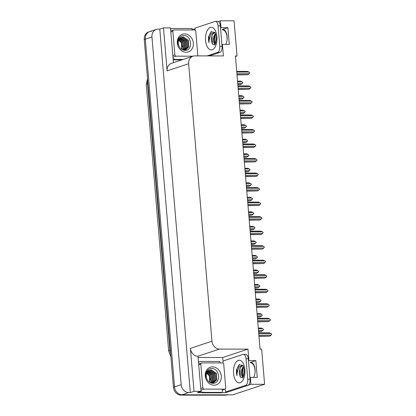 <?xml version="1.0" encoding="UTF-8"?>
<svg xmlns="http://www.w3.org/2000/svg" width="416" height="416" viewBox="0 0 416 416"><rect width="100%" height="100%" fill="white"/><g stroke="black" fill="none" stroke-linecap="round" stroke-linejoin="round"><path stroke-width="0.62" d="M235.466 56.467L237.032 55.952L234.078 20.821L220.423 20.8L221 27.669L227.874 27.68L222.154 29.572A8.507 4.311 90.1 0 1 222.872 29.458A8.507 4.311 90.1 0 1 226.912 35.038A8.507 4.311 90.1 0 1 225.638 44.455M249.891 377.556L250.37 377.4L250.947 384.27L264.602 384.29L232.684 394.857L182.047 394.779A7.977 6.776 -108.3 0 1 174.512 386.901L145.314 39.161A7.977 6.776 -108.3 0 1 149.677 31.606A7.977 6.776 -108.3 0 1 151.523 31.309M198.188 357.464L222.726 357.505L223.054 361.416M225.586 391.57L225.675 392.636L221.764 392.626M201.048 392.595L197.309 392.59L201.032 391.357L197.948 356.226A7.977 6.776 71.7 0 1 190.414 348.348L194.022 391.347L201.032 391.357M191.953 29.162L195.104 29.167M173.436 62.665L170.513 27.888L163.504 27.877L167.112 70.871A7.977 6.776 71.7 0 1 171.48 63.31L193.024 56.181A7.977 6.776 71.7 0 0 188.656 63.736L211.957 341.214A7.977 6.776 71.7 0 0 219.492 349.092L247.993 349.138L222.726 357.505M159.78 29.11L190.299 392.579L188.698 392.574A7.977 6.776 -108.3 0 1 181.163 384.701L151.96 36.962A7.977 6.776 -108.3 0 1 156.328 29.401A7.977 6.776 -108.3 0 1 158.174 29.11L159.78 29.11L163.504 27.877M220.423 20.8L218.244 21.523M250.947 384.27L248.238 385.164M227.708 391.96L225.675 392.636M194.022 391.347L190.299 392.579M252.741 363.912L253.167 363.771M224.78 30.961L225.212 30.82M264.602 384.29L261.648 349.159L260.047 349.159L235.425 55.952L237.032 55.952M221.931 44.606L222.409 44.45L223.371 55.931L194.87 55.884A7.977 6.776 71.7 0 0 193.024 56.181M247.993 349.138L248.96 360.62L248.482 360.776M221 27.669L220.522 27.825M250.37 377.4L257.239 377.411L255.835 360.63L248.96 360.62M227.874 27.68L229.284 44.46L222.409 44.45M253.599 377.406A8.507 4.311 -89.9 0 0 254.873 367.988A8.507 4.311 -89.9 0 0 250.832 362.409A8.507 4.311 -89.9 0 0 250.115 362.523L251.55 362.528M255.835 360.63L250.115 362.523M227.656 394.555A7.977 6.776 -108.3 0 1 225.81 394.846L182.047 394.779A7.977 6.776 -108.3 0 1 174.512 386.901L145.314 39.161A7.977 6.776 -108.3 0 1 149.677 31.606L156.328 29.401M226.767 394.852L226.595 394.904A7.977 6.776 -108.3 0 1 224.744 395.2L180.981 395.127A7.977 6.776 -108.3 0 1 173.446 387.254L144.248 39.515A7.977 6.776 -108.3 0 1 148.616 31.954L149.677 31.606M258.575 331.614L261.591 331.417L258.554 331.412M258.331 328.728L262.746 328.739L263.572 329.467L262.886 330.413L258.471 330.408M262.746 328.739L261.31 328.058L258.274 328.052M261.591 331.417L262.886 330.413M258.731 333.476L270.91 333.497L269.474 332.821L258.674 332.8M270.91 333.497L271.736 334.23L271.05 335.176L258.872 335.156M258.97 336.362L269.755 336.175L258.955 336.159M269.755 336.175L271.05 335.176M257.353 317.091L260.374 316.893L257.338 316.888M257.114 314.205L261.529 314.21L262.371 315.162L261.669 315.89L257.254 315.884M261.529 314.21L260.094 313.534L257.057 313.529M260.374 316.893L261.669 315.89M256.136 302.567L259.152 302.364L256.116 302.364M255.892 299.681L260.307 299.686L261.134 300.42L260.447 301.366L256.032 301.361M260.307 299.686L258.872 299.01L255.835 299.005M259.152 302.364L260.447 301.366M254.914 288.044L257.936 287.841L254.899 287.836M254.67 285.158L259.09 285.163L259.932 286.114L259.23 286.842L254.816 286.837M259.09 285.163L257.65 284.487L254.618 284.482M257.936 287.841L259.23 286.842M257.509 318.952L269.693 318.973L268.252 318.297L257.452 318.276M269.693 318.973L270.535 319.92L269.833 320.653L257.65 320.632M257.754 321.838L268.538 321.651L257.738 321.636M268.538 321.651L269.833 320.653M256.292 304.429L268.471 304.45L267.036 303.774L256.235 303.753M268.471 304.45L269.298 305.183L268.611 306.129L256.433 306.108M256.532 307.315L267.316 307.128L256.516 307.112M267.316 307.128L268.611 306.129M255.07 289.905L267.254 289.926L265.814 289.25L255.013 289.229M267.254 289.926L268.076 290.659L267.394 291.6L255.211 291.585M255.315 292.791L266.1 292.604L255.294 292.588M266.1 292.604L267.394 291.6M253.854 275.382L266.032 275.402L264.597 274.721L253.796 274.706M266.032 275.402L266.874 276.349L266.172 277.077L253.994 277.061M254.093 278.268L264.878 278.08L254.077 278.06M264.878 278.08L266.172 277.077M222.737 29.962A8.668 4.394 90.1 0 1 227.058 37.19A8.668 4.394 90.1 0 1 227.079 39.702M214.687 44.944L212.332 44.122L211.203 39.655L212.196 34.835L214.786 32.536M214.755 32.339L211.073 34.003L209.16 39.827L209.004 42.718L208.468 39.91L208.51 36.925L211.021 31.824L214.859 32.474C214.906 32.994 215.275 31.704 216.216 37.185C216.84 41.033 214.64 45.635 214.666 44.964L214.744 44.907M215.384 33.467L213.782 36.514L213.387 39.614C213.47 42.125 214.053 43.742 215.129 44.46M215.608 34.07L214.51 36.52L214.115 39.614L214.521 42.442L215.285 43.95M195.042 30.118A5.314 2.694 90.1 0 0 195.073 28.075L214.968 21.486A5.314 2.694 90.1 0 1 215.415 21.408L217.708 21.414A5.314 2.694 90.1 0 1 220.355 25.849L222.076 46.301A5.314 2.694 90.1 0 1 219.856 52.421L209.336 55.905M215.415 21.408A5.314 2.694 90.1 0 1 218.067 25.849L219.783 46.296A5.314 2.694 90.1 0 1 217.563 52.421L207.043 55.905M173.181 59.675A5.314 4.519 71.7 0 0 174.387 59.857L181.88 59.868M174.387 59.857L175.718 59.415A5.314 4.519 -108.3 0 1 173.087 58.521M170.638 29.37A5.314 4.519 -108.3 0 1 171.891 28.678A5.314 4.519 -108.3 0 1 173.118 28.48L191.911 28.512A5.314 4.519 -108.3 0 0 192.109 29.983M175.718 59.415L183.212 59.426M215.379 34.419L214.916 35.88L215.124 43.732M212.555 34.195L212.004 35.875L212.43 44.262M211.489 31.522L209.097 35.87L209.004 42.718M250.692 362.913A8.668 4.394 90.1 0 1 255.013 370.141A8.668 4.394 90.1 0 1 255.039 372.653M242.648 377.894L240.292 377.073L239.164 372.606L240.152 367.791L242.746 365.487M242.715 365.29L239.028 366.954L237.115 372.778L236.959 375.669L236.428 372.861L236.47 369.876L238.982 364.775L242.814 365.425C242.866 365.945 243.23 364.655 244.171 370.136C244.8 373.984 242.596 378.586 242.622 377.915L242.705 377.858M243.344 366.418L241.743 369.465L241.342 372.564C241.431 375.076 242.013 376.693 243.09 377.411M243.568 367.021L242.471 369.47L242.07 372.564L242.481 375.393L243.24 376.901M223.002 363.069A5.314 2.694 90.1 0 0 223.028 361.026L242.923 354.437A5.314 2.694 90.1 0 1 243.376 354.364L245.664 354.364A5.314 2.694 90.1 0 1 248.316 358.8L250.032 379.252A5.314 2.694 90.1 0 1 247.816 385.377L227.921 391.966L225.628 391.96A5.314 2.694 90.1 0 0 224.91 389.137M243.376 354.364A5.314 2.694 90.1 0 1 246.022 358.8L247.744 379.246A5.314 2.694 90.1 0 1 245.523 385.372L225.628 391.96M199.607 391.83A5.314 4.519 71.7 0 0 202.348 392.808L221.135 392.839L222.466 392.397A5.314 4.519 -108.3 0 1 222.612 389.901M202.348 392.808L203.679 392.366A5.314 4.519 -108.3 0 1 200.933 391.388M198.598 362.32A5.314 4.519 -108.3 0 1 199.846 361.629A5.314 4.519 -108.3 0 1 201.079 361.431L219.866 361.462A5.314 4.519 -108.3 0 0 220.069 362.934M203.679 392.366L222.466 392.397M243.334 367.37L242.876 368.831L243.084 376.683M240.516 367.146L239.964 368.826L240.386 377.213M239.45 364.473L237.052 368.82L236.959 375.669M178.162 39.78L181.106 42.562L182.348 46.654M184.558 33.904A9.303 7.909 -108.3 0 1 193.346 43.092A9.303 7.909 -108.3 0 1 186.098 52.255A9.303 7.909 -108.3 0 1 177.31 43.066A9.303 7.909 -108.3 0 1 184.558 33.904M184.746 50.352C193.263 50.924 191.937 35.344 183.94 35.61C181.636 35.573 179.863 36.603 178.625 38.698C177.705 40.508 177.486 42.494 177.97 44.647C177.455 40.711 178.688 38.262 181.662 37.3A6.646 5.647 71.7 0 0 178.698 45.479C179.894 48.464 181.912 50.086 184.746 50.352M184.434 50.331L185.078 50.164L188.391 47.086L188.063 40.456L183.05 37.097L181.735 37.274M184.174 50.3L185.411 50.055L188.724 46.972L188.396 40.347L183.378 36.988L181.61 37.31M184.558 50.258L187.06 47.523L186.732 40.898L181.719 37.539L181.08 37.575M184.73 50.227L187.392 47.414L187.065 40.789L182.052 37.43L181.241 37.487M183.919 50.258L185.734 47.965L185.401 41.34L180.466 37.981M184.059 50.284L186.066 47.856L185.734 41.226L180.617 37.866M183.269 50.102L184.402 48.407L184.075 41.777L179.884 38.501M183.44 50.149L184.735 48.298L184.408 41.668L180.024 38.36M182.525 49.816L183.071 48.844L182.744 42.219L179.348 39.161M182.718 49.899L183.404 48.734L183.076 42.11L179.478 38.984M181.704 49.369L181.412 42.661L178.87 39.998M181.917 49.499L181.745 42.546L178.979 39.77M192.962 56.196L176.119 56.17A1.331 1.128 -108.3 0 1 174.86 54.86L172.879 31.262A1.331 1.128 -108.3 0 1 173.914 29.957L194.537 29.988A1.331 1.128 -108.3 0 1 195.796 31.299L197.777 54.896A1.331 1.128 -108.3 0 1 197.46 55.89M206.118 372.731L209.061 375.513L210.309 379.61M212.514 366.855A9.303 7.909 -108.3 0 1 221.307 376.043A9.303 7.909 -108.3 0 1 214.058 385.206A9.303 7.909 -108.3 0 1 205.265 376.017A9.303 7.909 -108.3 0 1 212.514 366.855M212.701 383.302C221.218 383.874 219.898 368.295 211.9 368.56C209.596 368.524 207.823 369.554 206.586 371.649C205.66 373.459 205.442 375.445 205.925 377.598C205.416 373.662 206.648 371.212 209.617 370.25A6.646 5.647 71.7 0 0 206.658 378.43C207.854 381.415 209.872 383.037 212.701 383.302M212.394 383.282L213.039 383.115L216.351 380.037L216.024 373.407L211.006 370.048L209.69 370.224M212.129 383.25L213.372 383.006L216.684 379.928L216.351 373.298L211.338 369.938L209.565 370.261M212.519 383.209L215.02 380.474L214.692 373.849L209.674 370.49L209.04 370.526M212.69 383.178L215.353 380.364L215.025 373.74L210.007 370.38L209.201 370.443M211.874 383.209L213.689 380.916L213.361 374.291L208.421 370.932M212.02 383.235L214.022 380.806L213.694 374.176L208.572 370.822M211.224 383.053L212.363 381.358L212.03 374.728L207.844 371.457M211.396 383.1L212.69 381.248L212.363 374.618L207.984 371.311M210.486 382.767L211.032 381.8L210.704 375.17L207.308 372.112M210.678 382.855L211.364 381.685L211.032 375.06L207.438 371.935M209.664 382.32L209.373 375.612L206.825 372.949M209.877 382.455L209.706 375.502L206.939 372.72M204.074 389.121A1.331 1.128 -108.3 0 1 202.821 387.811L200.84 364.213A1.331 1.128 -108.3 0 1 201.874 362.908L222.498 362.939A1.331 1.128 -108.3 0 1 223.751 364.255L225.732 387.847A1.331 1.128 -108.3 0 1 224.697 389.158L204.074 389.121L201.417 390.005M253.692 273.515L256.714 273.317L253.677 273.312M253.453 270.634L257.868 270.639L258.695 271.372L258.008 272.319L253.594 272.314M257.868 270.639L256.433 269.963L253.396 269.958M256.714 273.317L258.008 272.319M252.476 258.991L255.497 258.794L252.46 258.788M252.231 256.11L256.651 256.116L257.494 257.062L256.792 257.795L252.372 257.785M256.651 256.116L255.211 255.44L252.174 255.434M255.497 258.794L256.792 257.795M251.254 244.468L254.275 244.27L251.238 244.265M251.014 241.587L255.429 241.592L256.272 242.538L255.57 243.272L251.155 243.261M255.429 241.592L253.994 240.916L250.957 240.911M254.275 244.27L255.57 243.272M252.632 260.858L264.815 260.879L263.375 260.198L252.574 260.182M264.815 260.879L265.637 261.612L264.956 262.553L252.772 262.538M252.876 263.744L263.656 263.557L252.855 263.536M263.656 263.557L264.956 262.553M251.415 246.334L263.593 246.355L262.158 245.674L251.358 245.658M263.593 246.355L264.436 247.302L263.734 248.03L251.555 248.009M251.654 249.215L262.439 249.033L251.638 249.012M262.439 249.033L263.734 248.03M250.193 231.811L262.371 231.832L260.936 231.15L250.136 231.135M262.371 231.832L263.198 232.56L262.517 233.506L250.333 233.485M250.437 234.692L261.217 234.51L250.416 234.489M261.217 234.51L262.517 233.506M250.037 229.944L253.053 229.746L250.021 229.741M249.792 227.063L254.212 227.068L255.034 227.802L254.353 228.748L249.933 228.738M254.212 227.068L252.772 226.392L249.735 226.387M253.053 229.746L254.353 228.748M248.815 215.42L251.836 215.223L248.799 215.218M248.576 212.54L252.99 212.545L253.833 213.491L253.131 214.224L248.716 214.214M252.99 212.545L251.555 211.869L248.518 211.864M251.836 215.223L253.131 214.224M247.598 200.897L250.614 200.699L247.582 200.694M247.354 198.011L251.774 198.021L252.595 198.754L251.914 199.701L247.494 199.69M251.774 198.021L250.333 197.345L247.296 197.34M250.614 200.699L251.914 199.701M246.376 186.373L249.397 186.176L246.36 186.17M246.137 183.487L250.552 183.498L251.394 184.444L250.692 185.172L246.277 185.167M250.552 183.498L249.116 182.822L246.08 182.816M249.397 186.176L250.692 185.172M245.159 171.85L248.175 171.652L245.138 171.647M244.915 168.964L249.33 168.974L250.156 169.707L249.475 170.648L245.055 170.643M249.33 168.974L247.894 168.293L244.858 168.288M248.175 171.652L249.475 170.648M248.971 217.287L261.154 217.303L259.719 216.627L248.919 216.611M261.154 217.303L261.997 218.254L261.295 218.982L249.116 218.962M249.215 220.168L260 219.986L249.2 219.965M260 219.986L261.295 218.982M247.754 202.764L259.932 202.779L258.497 202.103L247.697 202.088M259.932 202.779L260.759 203.512L260.073 204.459L247.894 204.438M247.993 205.644L258.778 205.457L247.978 205.442M258.778 205.457L260.073 204.459M246.532 188.235L258.716 188.256L257.28 187.58L246.475 187.564M258.716 188.256L259.558 189.207L258.856 189.935L246.672 189.914M246.776 191.121L257.561 190.934L246.761 190.918M257.561 190.934L258.856 189.935M245.315 173.711L257.494 173.732L256.058 173.056L245.258 173.04M257.494 173.732L258.32 174.465L257.634 175.412L245.456 175.391M245.554 176.597L256.339 176.41L245.539 176.394M256.339 176.41L257.634 175.412M244.093 159.188L256.277 159.208L254.836 158.532L244.036 158.512M256.277 159.208L257.119 160.155L256.417 160.888L244.234 160.867M244.338 162.074L255.122 161.886L244.322 161.871M255.122 161.886L256.417 160.888M243.937 157.326L246.958 157.128L243.922 157.123M243.698 154.44L248.113 154.45L248.955 155.397L248.253 156.125L243.838 156.12M248.113 154.45L246.678 153.769L243.641 153.764M246.958 157.128L248.253 156.125M242.72 142.802L245.736 142.605L242.7 142.6M242.476 139.916L246.891 139.927L247.718 140.655L247.031 141.601L242.616 141.596M246.891 139.927L245.456 139.246L242.419 139.24M245.736 142.605L247.031 141.601M241.498 128.279L244.52 128.081L241.483 128.076M241.259 125.393L245.674 125.398L246.516 126.35L245.814 127.078L241.4 127.072M245.674 125.398L244.239 124.722L241.202 124.717M244.52 128.081L245.814 127.078M240.282 113.755L243.298 113.552L240.261 113.547M240.037 110.869L244.452 110.874L245.279 111.608L244.592 112.554L240.178 112.549M244.452 110.874L243.017 110.198L239.98 110.193M243.298 113.552L244.592 112.554M239.06 99.232L242.081 99.029L239.044 99.024M238.815 96.346L243.235 96.351L244.078 97.302L243.376 98.03L238.961 98.025M243.235 96.351L241.795 95.675L238.763 95.67M242.081 99.029L243.376 98.03M237.838 84.703L240.859 84.505L237.822 84.5M237.598 81.822L242.013 81.827L242.84 82.56L242.154 83.507L237.739 83.496M242.013 81.827L240.578 81.151L237.541 81.146M240.859 84.505L242.154 83.507M242.876 144.664L255.055 144.685L253.62 144.009L242.819 143.988M255.055 144.685L255.882 145.418L255.195 146.364L243.017 146.344M243.116 147.55L253.9 147.363L243.1 147.347M253.9 147.363L255.195 146.364M241.654 130.14L253.838 130.161L252.398 129.485L241.597 129.464M253.838 130.161L254.66 130.894L253.978 131.841L241.795 131.82M241.899 133.026L252.684 132.839L241.878 132.824M252.684 132.839L253.978 131.841M240.438 115.617L252.616 115.638L251.181 114.962L240.38 114.941M252.616 115.638L253.458 116.584L252.756 117.317L240.578 117.296M240.677 118.503L251.462 118.316L240.661 118.3M251.462 118.316L252.756 117.317M239.216 101.093L251.399 101.114L249.959 100.438L239.158 100.417M251.399 101.114L252.221 101.847L251.54 102.788L239.356 102.773M239.46 103.979L250.24 103.792L239.439 103.776M250.24 103.792L251.54 102.788M237.999 86.57L250.177 86.59L248.742 85.909L237.942 85.894M250.177 86.59L251.02 87.537L250.318 88.265L238.139 88.249M238.238 89.456L249.023 89.268L238.222 89.248M249.023 89.268L250.318 88.265M236.777 72.046L248.955 72.067L247.52 71.386L236.72 71.37M248.955 72.067L249.782 72.8L249.101 73.741L236.917 73.72M237.021 74.927L247.801 74.745L237 74.724M247.801 74.745L249.101 73.741M222.154 29.572L223.59 29.578M151.96 36.962L144.248 39.515M181.163 384.701L173.446 387.254M188.698 392.574L180.981 395.127M211.957 341.214L190.414 348.348M188.656 63.736L167.112 70.871M219.492 349.092L197.948 356.226M170.888 356.762L168.672 351.047A9.303 1.336 -4.8 0 1 169.926 350.256A10.634 9.038 71.7 0 0 170.602 353.387M147.696 80.553A10.634 9.038 71.7 0 0 147.54 83.684A9.303 1.336 175.2 0 0 146.286 84.474L147.524 78.51M147.945 83.548L147.54 83.684L169.926 350.256L170.331 350.121M224.744 395.2L225.81 394.846M216.928 36.733A11.326 5.741 90.1 0 1 212.202 49.774A11.326 5.741 90.1 0 1 205.598 40.482A11.326 5.741 90.1 0 1 210.324 27.44A11.326 5.741 90.1 0 1 216.928 36.733M220.355 25.849L218.067 25.849M219.783 46.296L222.076 46.301M217.563 52.421L219.856 52.421M244.889 369.684A11.326 5.741 90.1 0 1 240.162 382.725A11.326 5.741 90.1 0 1 233.558 373.433A11.326 5.741 90.1 0 1 238.285 360.391A11.326 5.741 90.1 0 1 244.889 369.684M248.316 358.8L246.022 358.8M247.744 379.246L250.032 379.252M245.523 385.372L247.816 385.377M176.119 56.17L173.456 57.054M174.86 54.86L172.832 55.531M172.879 31.262L170.851 31.933M202.821 387.811L200.793 388.482M224.697 389.158L222.04 390.036M200.84 364.213L198.812 364.884M168.672 351.047L146.286 84.474M170.617 29.099L171.891 28.678M198.572 362.05L199.846 361.629M185.411 50.055L185.078 50.164M173.607 30.004L170.95 30.883M213.372 383.006L213.039 383.115M225.004 389.106L222.347 389.99M201.568 362.955L198.905 363.834"/></g></svg>
